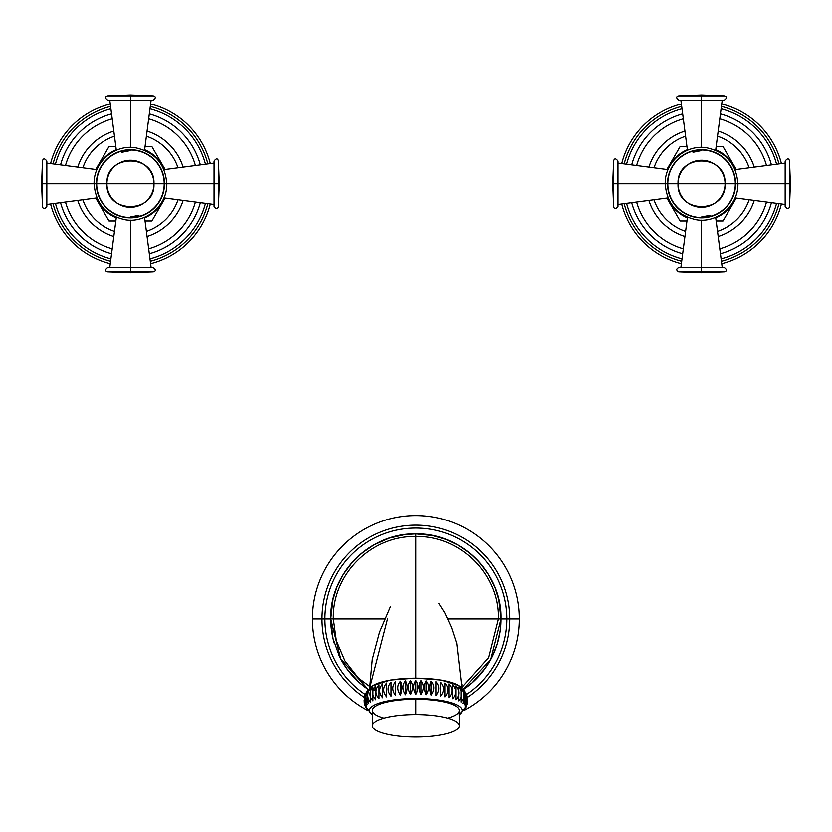 <?xml version="1.0" encoding="UTF-8"?>
<svg xmlns="http://www.w3.org/2000/svg" width="832" height="832" viewBox="0 0 832 832"><rect width="100%" height="100%" fill="white"/><g stroke="black" fill="none" stroke-linecap="round" stroke-linejoin="round"><path stroke-width="1.25" d="M50.596 163.623A82.358 82.358 0 0 1 110.261 103.958A82.358 82.358 0 0 0 50.596 163.623M150.623 103.958A82.358 82.358 0 0 1 210.288 163.623A82.358 82.358 0 0 0 150.623 103.958M210.288 203.975A82.358 82.358 0 0 1 150.623 263.65A82.358 82.358 0 0 0 210.288 203.975M110.261 263.65A82.358 82.358 0 0 1 50.596 203.975A82.358 82.358 0 0 0 110.261 263.65M207.844 163.946A79.914 79.914 0 0 0 150.301 106.392A79.914 79.914 0 0 1 207.844 163.946M110.583 106.392A79.914 79.914 0 0 0 53.04 163.946A79.914 79.914 0 0 1 110.583 106.392M205.442 164.258A77.501 77.501 0 0 0 149.989 108.805A77.501 77.501 0 0 1 205.442 164.258M110.895 108.805A77.501 77.501 0 0 0 55.442 164.258A77.501 77.501 0 0 1 110.895 108.805M200.325 164.923A72.384 72.384 0 0 0 149.313 113.922A72.384 72.384 0 0 1 200.325 164.923M111.561 113.922A72.384 72.384 0 0 0 60.559 164.923A72.384 72.384 0 0 1 111.561 113.922M65.489 165.568A67.465 67.465 0 0 1 112.206 118.851A67.465 67.465 0 0 0 65.489 165.568M148.668 118.851A67.465 67.465 0 0 1 195.395 165.568A67.465 67.465 0 0 0 148.668 118.851M77.761 167.18A55.234 55.234 0 0 1 113.818 131.123A55.234 55.234 0 0 0 77.761 167.18M147.066 131.123A55.234 55.234 0 0 1 183.113 167.18A55.234 55.234 0 0 0 147.066 131.123M82.878 167.846A50.17 50.17 0 0 1 114.483 136.24A50.17 50.17 0 0 0 82.878 167.846M146.401 136.24A50.17 50.17 0 0 1 178.006 167.846A50.17 50.17 0 0 0 146.401 136.24M178.006 199.753A50.17 50.17 0 0 1 146.401 231.358A50.17 50.17 0 0 0 178.006 199.753M114.483 231.358A50.17 50.17 0 0 1 82.878 199.753A50.17 50.17 0 0 0 114.483 231.358M53.04 203.663A79.914 79.914 0 0 0 110.583 261.206A79.914 79.914 0 0 1 53.04 203.663M150.301 261.206A79.914 79.914 0 0 0 207.844 203.663A79.914 79.914 0 0 1 150.301 261.206M55.442 203.341A77.501 77.501 0 0 0 110.895 258.804A77.501 77.501 0 0 1 55.442 203.341M149.989 258.804A77.501 77.501 0 0 0 205.442 203.341A77.501 77.501 0 0 1 149.989 258.804M60.559 202.675A72.384 72.384 0 0 0 111.561 253.687A72.384 72.384 0 0 1 60.559 202.675M149.313 253.687A72.384 72.384 0 0 0 200.325 202.675A72.384 72.384 0 0 1 149.313 253.687M195.395 202.03A67.465 67.465 0 0 1 148.668 248.758A67.465 67.465 0 0 0 195.395 202.03M112.206 248.758A67.465 67.465 0 0 1 65.489 202.03A67.465 67.465 0 0 0 112.206 248.758M183.113 200.429A55.234 55.234 0 0 1 147.066 236.475A55.234 55.234 0 0 0 183.113 200.429M113.818 236.475A55.234 55.234 0 0 1 77.761 200.429A55.234 55.234 0 0 0 113.818 236.475M108.982 146.63L95.763 169.53L108.982 146.63L115.846 146.63L108.982 146.63M151.902 146.63L145.038 146.63L151.902 146.63L165.121 169.53L151.902 146.63M151.902 220.969L165.121 198.068L151.902 220.969L145.038 220.969L151.902 220.969M108.982 220.969L115.846 220.969L108.982 220.969L95.763 198.068L108.982 220.969M116.251 217.849A36.878 36.878 0 0 1 96.398 197.985A36.878 36.878 0 0 0 116.251 217.849M96.398 169.614A36.878 36.878 0 0 1 116.251 149.75A36.878 36.878 0 0 0 96.398 169.614M144.633 149.75A36.878 36.878 0 0 1 164.486 169.614A36.878 36.878 0 0 0 144.633 149.75M164.486 197.985A36.878 36.878 0 0 1 144.633 217.849A36.878 36.878 0 0 0 164.486 197.985M94.754 183.799L96.398 183.799A34.05 34.05 0 0 1 130.437 149.75A34.05 34.05 0 0 1 164.486 183.799L166.13 183.799L164.486 183.799A34.05 34.05 0 0 1 130.437 217.849A34.05 34.05 0 0 1 96.398 183.799L94.754 183.799M155.823 183.799C155.823 165.63 155.823 165.63 155.823 183.799M121.909 152.308L130.437 150.602L121.909 152.308M105.061 183.799C105.061 201.968 105.061 201.968 105.061 183.799M138.975 215.29L130.437 216.996L138.975 215.29M164.195 183.799A33.758 33.758 0 0 0 130.437 150.041A33.758 33.758 0 0 0 96.689 183.799A33.758 33.758 0 0 0 130.437 217.558A33.758 33.758 0 0 0 164.195 183.799A33.758 33.758 0 0 1 130.437 217.558A33.758 33.758 0 0 1 96.689 183.799A33.758 33.758 0 0 1 130.437 150.041A33.758 33.758 0 0 1 164.195 183.799M106.933 183.799C105.477 153.473 155.407 153.473 153.951 183.799L106.933 183.799L153.951 183.799C155.407 214.126 105.477 214.126 106.933 183.799L96.398 183.799A34.05 34.05 0 0 1 130.437 149.75A34.05 34.05 0 0 1 164.486 183.799L153.951 183.799A23.514 23.514 0 0 0 130.437 160.295A23.514 23.514 0 0 0 106.933 183.799A23.514 23.514 0 0 0 130.437 207.314A23.514 23.514 0 0 0 153.951 183.799L164.486 183.799A34.05 34.05 0 0 1 130.437 217.849A34.05 34.05 0 0 1 96.398 183.799L106.933 183.799M46.842 183.799L94.099 183.799L46.842 183.799L46.842 206.461C44.678 209.331 43.233 209.394 42.494 206.638L42.494 183.799L46.842 183.799L42.494 183.799L42.494 160.961C43.254 158.215 44.699 158.267 46.842 161.138L46.842 183.799M42.494 160.961L41.6 183.799L42.494 183.799C42.494 213.262 42.494 213.262 42.494 183.799L41.6 183.799L42.494 206.638M42.494 183.799C42.494 154.346 42.494 154.346 42.494 183.799M130.437 267.394L130.437 220.147L130.437 267.394L153.109 267.394C155.969 269.568 156.031 271.014 153.275 271.742L130.437 271.742L130.437 267.394L130.437 271.742L107.609 271.742C104.853 271.014 104.905 269.568 107.775 267.394L130.437 267.394M130.437 272.636L130.437 271.742C159.9 271.742 159.9 271.742 130.437 271.742L130.437 272.636L107.609 271.742M130.437 271.742C100.984 271.742 100.984 271.742 130.437 271.742M214.042 183.799L166.785 183.799L214.042 183.799L214.042 161.138C216.185 158.267 217.63 158.215 218.379 160.961L218.379 183.799L214.042 183.799L218.379 183.799L218.379 206.638C217.454 209.394 215.998 209.331 214.042 206.461L214.042 183.799M218.379 206.638L219.284 183.799L218.379 183.799C218.379 154.346 218.379 154.346 218.379 183.799L219.284 183.799L218.379 160.961M218.379 183.799C218.379 213.262 218.379 213.262 218.379 183.799M130.437 100.204L130.437 147.451L130.437 100.204L107.775 100.204C104.905 98.082 104.853 96.637 107.609 95.857L130.437 95.857L130.437 100.204L130.437 95.857L153.275 95.857C156.031 96.585 155.969 98.041 153.109 100.204L130.437 100.204M153.275 95.857L130.437 94.962L130.437 95.857C100.984 95.857 100.984 95.857 130.437 95.857L130.437 94.962L107.609 95.857M130.437 95.857C159.9 95.857 159.9 95.857 130.437 95.857M781.404 203.975A82.358 82.358 0 0 1 721.739 263.65A82.358 82.358 0 0 0 781.404 203.975M681.377 263.65A82.358 82.358 0 0 1 621.712 203.975A82.358 82.358 0 0 0 681.377 263.65M621.712 163.623A82.358 82.358 0 0 1 681.377 103.958A82.358 82.358 0 0 0 621.712 163.623M721.739 103.958A82.358 82.358 0 0 1 781.404 163.623A82.358 82.358 0 0 0 721.739 103.958M624.156 203.663A79.914 79.914 0 0 0 681.699 261.206A79.914 79.914 0 0 1 624.156 203.663M721.417 261.206A79.914 79.914 0 0 0 778.96 203.663A79.914 79.914 0 0 1 721.417 261.206M626.558 203.341A77.501 77.501 0 0 0 682.011 258.804A77.501 77.501 0 0 1 626.558 203.341M721.105 258.804A77.501 77.501 0 0 0 776.558 203.341A77.501 77.501 0 0 1 721.105 258.804M631.675 202.675A72.384 72.384 0 0 0 682.687 253.687A72.384 72.384 0 0 1 631.675 202.675M720.439 253.687A72.384 72.384 0 0 0 771.441 202.675A72.384 72.384 0 0 1 720.439 253.687M766.511 202.03A67.465 67.465 0 0 1 719.794 248.758A67.465 67.465 0 0 0 766.511 202.03M683.332 248.758A67.465 67.465 0 0 1 636.605 202.03A67.465 67.465 0 0 0 683.332 248.758M754.239 200.429A55.234 55.234 0 0 1 718.182 236.475A55.234 55.234 0 0 0 754.239 200.429M684.934 236.475A55.234 55.234 0 0 1 648.887 200.429A55.234 55.234 0 0 0 684.934 236.475M749.122 199.753A50.17 50.17 0 0 1 717.517 231.358A50.17 50.17 0 0 0 749.122 199.753M685.599 231.358A50.17 50.17 0 0 1 653.994 199.753A50.17 50.17 0 0 0 685.599 231.358M653.994 167.846A50.17 50.17 0 0 1 685.599 136.24A50.17 50.17 0 0 0 653.994 167.846M717.517 136.24A50.17 50.17 0 0 1 749.122 167.846A50.17 50.17 0 0 0 717.517 136.24M778.96 163.946A79.914 79.914 0 0 0 721.417 106.392A79.914 79.914 0 0 1 778.96 163.946M681.699 106.392A79.914 79.914 0 0 0 624.156 163.946A79.914 79.914 0 0 1 681.699 106.392M776.558 164.258A77.501 77.501 0 0 0 721.105 108.805A77.501 77.501 0 0 1 776.558 164.258M682.011 108.805A77.501 77.501 0 0 0 626.558 164.258A77.501 77.501 0 0 1 682.011 108.805M771.441 164.923A72.384 72.384 0 0 0 720.439 113.922A72.384 72.384 0 0 1 771.441 164.923M682.687 113.922A72.384 72.384 0 0 0 631.675 164.923A72.384 72.384 0 0 1 682.687 113.922M636.605 165.568A67.465 67.465 0 0 1 683.332 118.851A67.465 67.465 0 0 0 636.605 165.568M719.794 118.851A67.465 67.465 0 0 1 766.511 165.568A67.465 67.465 0 0 0 719.794 118.851M648.887 167.18A55.234 55.234 0 0 1 684.934 131.123A55.234 55.234 0 0 0 648.887 167.18M718.182 131.123A55.234 55.234 0 0 1 754.239 167.18A55.234 55.234 0 0 0 718.182 131.123M723.018 220.969L736.237 198.068L723.018 220.969L716.154 220.969L723.018 220.969M680.098 220.969L686.962 220.969L680.098 220.969L666.879 198.068L680.098 220.969M680.098 146.63L666.879 169.53L680.098 146.63L686.962 146.63L680.098 146.63M723.018 146.63L716.154 146.63L723.018 146.63L736.237 169.53L723.018 146.63M715.749 149.75A36.878 36.878 0 0 1 735.602 169.614A36.878 36.878 0 0 0 715.749 149.75M735.602 197.985A36.878 36.878 0 0 1 715.749 217.849A36.878 36.878 0 0 0 735.602 197.985M687.367 217.849A36.878 36.878 0 0 1 667.514 197.985A36.878 36.878 0 0 0 687.367 217.849M667.514 169.614A36.878 36.878 0 0 1 687.367 149.75A36.878 36.878 0 0 0 667.514 169.614M737.246 183.799L735.602 183.799A34.05 34.05 0 0 1 701.563 217.849A34.05 34.05 0 0 1 667.514 183.799L665.87 183.799L667.514 183.799A34.05 34.05 0 0 1 701.563 149.75A34.05 34.05 0 0 1 735.602 183.799L737.246 183.799M676.177 183.799C676.177 201.968 676.177 201.968 676.177 183.799M710.091 215.29L701.563 216.996L710.091 215.29M726.939 183.799C726.939 165.63 726.939 165.63 726.939 183.799M693.025 152.308L701.563 150.602L693.025 152.308M667.805 183.799A33.758 33.758 0 0 0 701.563 217.558A33.758 33.758 0 0 0 735.311 183.799A33.758 33.758 0 0 0 701.563 150.041A33.758 33.758 0 0 0 667.805 183.799A33.758 33.758 0 0 1 701.563 150.041A33.758 33.758 0 0 1 735.311 183.799A33.758 33.758 0 0 1 701.563 217.558A33.758 33.758 0 0 1 667.805 183.799M725.067 183.799C726.523 214.126 676.593 214.126 678.049 183.799L725.067 183.799L678.049 183.799C676.593 153.473 726.523 153.473 725.067 183.799L735.602 183.799A34.05 34.05 0 0 1 701.563 217.849A34.05 34.05 0 0 1 667.514 183.799L678.049 183.799A23.514 23.514 0 0 0 701.563 207.314A23.514 23.514 0 0 0 725.067 183.799A23.514 23.514 0 0 0 701.563 160.295A23.514 23.514 0 0 0 678.049 183.799L667.514 183.799A34.05 34.05 0 0 1 701.563 149.75A34.05 34.05 0 0 1 735.602 183.799L725.067 183.799M785.158 183.799L737.901 183.799L785.158 183.799L785.158 161.138C787.353 158.267 788.798 158.215 789.506 160.961L789.506 183.799L785.158 183.799L789.506 183.799L789.506 206.638C788.767 209.394 787.322 209.331 785.158 206.461L785.158 183.799M789.506 206.638L790.4 183.799L789.506 183.799C789.506 154.346 789.506 154.346 789.506 183.799L790.4 183.799L789.506 160.961M789.506 183.799C789.506 213.262 789.506 213.262 789.506 183.799M701.563 100.204L701.563 147.451L701.563 100.204L678.891 100.204C676.031 97.968 675.979 96.522 678.725 95.857L701.563 95.857L701.563 100.204L701.563 95.857L724.391 95.857C727.147 96.637 727.095 98.082 724.225 100.204L701.563 100.204M701.563 94.962L701.563 95.857C672.1 95.857 672.1 95.857 701.563 95.857L701.563 94.962L724.391 95.857M701.563 95.857C731.016 95.857 731.016 95.857 701.563 95.857M617.958 183.799L665.215 183.799L617.958 183.799L617.958 206.461C615.815 209.331 614.37 209.394 613.621 206.638L613.621 183.799L617.958 183.799L613.621 183.799L613.621 160.961C614.37 158.215 615.815 158.267 617.958 161.138L617.958 183.799M613.621 160.961L612.716 183.799L613.621 183.799C613.621 213.262 613.621 213.262 613.621 183.799L612.716 183.799L613.621 206.638M613.621 183.799C613.621 154.346 613.621 154.346 613.621 183.799M701.563 267.394L701.563 220.147L701.563 267.394L724.225 267.394C727.095 269.537 727.147 270.993 724.391 271.742L701.563 271.742L701.563 267.394L701.563 271.742L678.725 271.742C676.083 270.192 676.135 268.736 678.891 267.394L701.563 267.394M678.725 271.742L701.563 272.636L701.563 271.742C731.016 271.742 731.016 271.742 701.563 271.742L701.563 272.636L724.391 271.742M701.563 271.742C672.1 271.742 672.1 271.742 701.563 271.742M519.168 618.935A103.345 103.345 0 0 0 415.823 515.59A103.345 103.345 0 0 0 312.478 618.935A103.345 103.345 0 0 1 415.823 515.59A103.345 103.345 0 0 1 519.168 618.935L509.6 618.935A93.787 93.787 0 0 0 415.823 525.158A93.787 93.787 0 0 0 322.036 618.935L312.478 618.935A103.345 103.345 0 0 0 367.796 710.445A103.345 103.345 0 0 1 312.478 618.935L322.036 618.935A93.787 93.787 0 0 0 364.426 697.393A93.787 93.787 0 0 1 322.036 618.935L324.948 618.935A90.875 90.875 0 0 1 415.823 528.07A90.875 90.875 0 0 1 506.688 618.935L500.854 618.935L506.688 618.935A90.875 90.875 0 0 1 466.346 694.47A90.875 90.875 0 0 0 415.823 528.07A90.875 90.875 0 0 0 324.948 618.935L330.782 618.935L324.948 618.935A90.875 90.875 0 0 0 365.29 694.47A90.875 90.875 0 0 1 324.948 618.935L322.036 618.935A93.787 93.787 0 0 1 415.823 525.158A93.787 93.787 0 0 1 509.6 618.935L519.168 618.935A103.345 103.345 0 0 1 463.85 710.445A103.345 103.345 0 0 0 519.168 618.935M467.21 697.393A93.787 93.787 0 0 0 509.6 618.935L506.688 618.935L509.6 618.935A93.787 93.787 0 0 1 467.21 697.393M463.289 689.489A85.03 85.03 0 0 0 499.918 631.519A85.03 85.03 0 0 1 463.289 689.489L471.931 682.822L484.921 668.502L492.107 656.5L497.099 643.926L500.011 630.895L500.854 618.883L490.578 659.454L462.228 690.186L490.578 659.454L500.854 618.883C501.966 573.425 461.25 532.75 415.823 533.905A85.03 85.03 0 0 0 408.429 534.227A85.03 85.03 0 0 1 415.823 533.905L415.823 678.07L390.551 680.025L373.537 685.235L390.551 680.025L415.823 678.07L441.085 680.025L458.099 685.235L441.085 680.025L415.823 678.07L415.823 536.505C460.72 535.558 499.512 574.735 498.254 618.935L447.845 618.935L498.254 618.935L488.488 657.644L461.947 687.211L488.488 657.644L498.254 618.935L500.854 618.883C501.966 573.425 461.25 532.75 415.823 533.905A85.03 85.03 0 0 1 420.514 534.03A85.03 85.03 0 0 0 415.865 533.905C370.354 532.761 329.67 573.435 330.782 618.883L340.756 658.892L368.347 689.489A85.03 85.03 0 0 1 346.788 668.595A85.03 85.03 0 0 0 368.347 689.489L359.58 682.718L346.632 668.366L339.654 656.739L333.081 638.55L330.782 618.883L340.756 658.892L368.347 689.489M461.895 684.029L461.958 688.106L461.895 684.029M376.022 691.08L358.519 678.08L344.978 660.889L336.378 640.65L333.382 618.935L384.675 618.935L333.382 618.935C332.134 574.798 370.843 535.59 415.823 536.505C460.72 535.558 499.512 574.735 498.254 618.935L500.854 618.883L498.638 599.685L494.863 587.59L488.301 574.475L479.69 562.796L470.132 553.509L458.078 545.147L446.025 539.448L432.557 535.569L415.823 533.905C370.354 532.761 329.67 573.435 330.782 618.883L333.382 618.935L330.782 618.883L332.998 599.674L336.773 587.59L343.335 574.475L352.342 562.359L361.962 553.134L374.067 544.866L389.314 538.138L404.924 534.602L415.823 533.905L415.823 536.505C370.843 535.59 332.134 574.798 333.382 618.935L336.378 640.65L344.978 660.889L358.519 678.08L376.022 691.08M387.546 618.956L369.689 688.106L372.299 659.495L379.569 632.185L390.374 606.913M424.996 534.404A85.03 85.03 0 0 1 500.084 630.323A85.03 85.03 0 0 0 424.996 534.404M346.601 668.335A85.03 85.03 0 0 1 338.884 655.148A85.03 85.03 0 0 0 346.601 668.335M334.36 643.334A85.03 85.03 0 0 1 379.34 542.121A85.03 85.03 0 0 0 334.36 643.334M387.244 538.845A85.03 85.03 0 0 1 388.502 538.408A85.03 85.03 0 0 0 387.244 538.845M389.532 538.065A85.03 85.03 0 0 1 399.88 535.413A85.03 85.03 0 0 0 389.532 538.065M369.522 689.634A46.342 11.991 0 0 1 415.823 678.153A46.342 11.991 0 0 1 462.124 689.634M364.468 697.226L366.33 707.273L364.208 700.305L364.312 702.51L366.33 707.273A13.052 12.605 -0 0 0 369.481 710.455A46.342 11.991 180 0 0 372.382 714.636A46.342 11.991 0 0 1 369.481 710.455A46.342 11.991 0 0 1 415.823 698.464A46.342 11.991 0 0 1 462.166 710.455A13.052 12.605 -0 0 0 465.306 707.273L467.324 702.51L467.428 700.305L465.306 707.273A13.052 12.605 180 0 1 462.166 710.455A46.342 11.991 0 0 1 459.254 714.636A46.342 11.991 180 0 0 462.166 710.455A46.342 11.991 180 0 0 415.823 698.464A46.342 11.991 180 0 0 369.481 710.455A13.052 12.605 180 0 1 366.33 707.273L364.312 698.09M365.674 707.044L364.676 704.288M466.96 704.288L465.962 707.044M447.574 718.13A43.43 11.242 180 0 0 455.655 705.973A43.43 11.242 180 0 0 415.823 699.213A43.43 11.242 180 0 0 375.981 705.973A43.43 11.242 180 0 0 384.072 718.13M365.674 693.555L366.6 705.931L365.404 694.221L364.676 696.311L366.6 705.931L365.747 693.399L372.663 685.776A46.342 11.991 0 0 1 415.823 678.153A46.342 11.991 0 0 1 458.973 685.776L465.889 693.41L465.036 705.931L466.96 696.311L466.242 694.221L465.036 705.931L465.962 693.555M467.324 698.09L465.306 707.273L467.168 697.226M464.225 704.61C467.615 700.534 467.615 695.885 464.225 690.664C466.43 694.439 466.43 699.078 464.225 704.61C466.43 699.078 466.43 694.439 464.225 690.664C467.615 695.885 467.615 700.534 464.225 704.61M462.883 703.31C466.492 699.14 466.492 694.491 462.883 689.374C464.724 693.087 464.724 697.736 462.883 703.31C464.724 697.736 464.724 693.087 462.883 689.374C466.492 694.491 466.492 699.14 462.883 703.31M461.022 702.062C464.807 697.788 464.807 693.139 461.022 688.116L461.022 702.062L461.022 688.116C464.807 693.139 464.807 697.788 461.022 702.062M458.671 700.866C462.582 696.488 462.582 691.839 458.671 686.93L458.671 700.866L458.671 686.93C462.582 691.839 462.582 696.488 458.671 700.866M455.853 699.743C459.846 695.261 459.846 690.612 455.853 685.797L455.853 699.743L455.853 685.797C459.846 690.612 459.846 695.261 455.853 699.743M452.598 698.703C456.633 694.106 456.633 689.458 452.598 684.757L452.598 698.703L452.598 684.757C456.633 689.458 456.633 694.106 452.598 698.703M448.926 697.757C452.972 693.046 452.972 688.407 448.926 683.81L448.926 697.757L448.926 683.81C452.972 688.407 452.972 693.046 448.926 697.757L448.926 683.81L448.926 697.757M444.902 696.904C448.906 692.099 448.906 687.45 444.902 682.968L444.902 696.904L444.902 682.968C448.906 687.45 448.906 692.099 444.902 696.904L444.902 682.968L444.902 696.904M440.565 696.176C444.475 691.257 444.475 686.618 440.565 682.24L440.565 696.176L440.565 682.24C444.475 686.618 444.475 691.257 440.565 696.176L440.565 682.24L440.565 696.176M435.947 695.573C439.722 690.55 439.722 685.901 435.947 681.626L435.947 695.573L435.947 681.626C439.722 685.901 439.722 690.55 435.947 695.573L435.947 681.626L435.947 695.573M431.111 695.094C434.72 689.967 434.72 685.318 431.111 681.148C429.27 684.861 429.27 689.51 431.111 695.094L431.111 681.148C434.72 685.318 434.72 689.967 431.111 695.094C429.27 689.51 429.27 684.861 431.111 681.148L431.111 695.094M426.109 694.741C429.499 689.52 429.499 684.882 426.109 680.805C423.904 684.57 423.904 689.218 426.109 694.741L426.109 680.805C429.499 684.882 429.499 689.52 426.109 694.741C423.904 689.218 423.904 684.57 426.109 680.805L426.109 694.741M420.992 694.533C424.133 689.229 424.133 684.58 420.992 680.597C418.444 684.424 418.444 689.073 420.992 694.533L420.992 680.597C424.133 684.58 424.133 689.229 420.992 694.533C418.444 689.073 418.444 684.424 420.992 680.597L420.992 694.533M415.823 694.46C418.683 689.073 418.683 684.424 415.823 680.524C412.953 684.424 412.953 689.073 415.823 694.46L415.823 680.524C418.683 684.424 418.683 689.073 415.823 694.46C412.953 689.073 412.953 684.424 415.823 680.524L415.823 694.46M410.644 694.533C413.192 689.073 413.192 684.424 410.644 680.597C407.503 684.58 407.503 689.229 410.644 694.533L410.644 680.597C413.192 684.424 413.192 689.073 410.644 694.533C407.503 689.229 407.503 684.58 410.644 680.597L410.644 694.533M405.527 694.741C407.732 689.218 407.732 684.57 405.527 680.805C402.137 684.882 402.137 689.52 405.527 694.741L405.527 680.805C407.732 684.57 407.732 689.218 405.527 694.741C402.137 689.52 402.137 684.882 405.527 680.805L405.527 694.741M400.525 695.094C402.366 689.51 402.366 684.861 400.525 681.148C396.916 685.318 396.916 689.967 400.525 695.094L400.525 681.148C402.366 684.861 402.366 689.51 400.525 695.094C396.916 689.967 396.916 685.318 400.525 681.148L400.525 695.094M395.689 695.573L395.689 681.626C391.914 685.901 391.914 690.55 395.689 695.573L395.689 681.626L395.689 695.573C391.914 690.55 391.914 685.901 395.689 681.626L395.689 695.573M391.071 696.176L391.071 682.24C387.171 686.618 387.171 691.257 391.071 696.176L391.071 682.24L391.071 696.176C387.171 691.257 387.171 686.618 391.071 682.24L391.071 696.176M386.734 696.904L386.734 682.968C382.73 687.45 382.73 692.099 386.734 696.904L386.734 682.968L386.734 696.904C382.73 692.099 382.73 687.45 386.734 682.968L386.734 696.904M382.71 697.757L382.71 683.81C378.664 688.407 378.664 693.046 382.71 697.757L382.71 683.81L382.71 697.757C378.664 693.046 378.664 688.407 382.71 683.81L382.71 697.757M379.038 698.703L379.038 684.757C375.003 689.458 375.003 694.106 379.038 698.703C375.003 694.106 375.003 689.458 379.038 684.757L379.038 698.703M375.783 699.743L375.783 685.797C371.79 690.612 371.79 695.261 375.783 699.743C371.79 695.261 371.79 690.612 375.783 685.797L375.783 699.743M372.965 700.866L372.965 686.93C369.054 691.839 369.054 696.488 372.965 700.866C369.054 696.488 369.054 691.839 372.965 686.93L372.965 700.866M370.614 702.062L370.614 688.116C366.829 693.139 366.829 697.788 370.614 702.062C366.829 697.788 366.829 693.139 370.614 688.116L370.614 702.062M368.753 703.31C366.922 697.736 366.922 693.087 368.753 689.374C365.144 694.491 365.144 699.14 368.753 703.31C365.144 699.14 365.144 694.491 368.753 689.374C366.922 693.087 366.922 697.736 368.753 703.31M367.411 704.61C365.206 699.078 365.206 694.439 367.411 690.664C364.021 695.885 364.021 700.534 367.411 704.61C364.021 700.534 364.021 695.885 367.411 690.664C365.206 694.439 365.206 699.078 367.411 704.61M364.333 702.624L366.6 708.604L365.404 706.378M466.242 706.378L465.036 708.604L467.303 702.624M372.382 725.795L372.382 710.455A43.43 11.242 0 0 1 415.823 699.213L415.823 714.553A43.43 11.242 0 0 1 459.254 725.795A43.43 11.242 0 0 1 415.823 737.038A43.43 11.242 0 0 1 372.382 725.795A43.43 11.242 0 0 1 415.823 714.553L415.823 699.213A43.43 11.242 0 0 1 459.254 710.455L459.254 725.795A43.43 11.242 180 0 0 415.823 714.553A43.43 11.242 180 0 0 372.382 725.795A43.43 11.242 180 0 0 415.823 737.038A43.43 11.242 180 0 0 459.254 725.795M94.099 183.799C93.423 162.469 114.535 144.144 135.564 147.815C154.877 152.09 165.277 164.081 166.785 183.799C167.461 205.13 146.349 223.454 125.32 219.783C106.007 215.519 95.597 203.518 94.099 183.799M96.949 197.912L46.842 204.474M96.949 169.686L46.842 163.134M144.56 217.298L151.112 267.394M116.324 217.298L109.772 267.394M153.275 271.742L130.447 272.636M163.935 169.686L214.042 163.134M163.935 197.912L214.042 204.474M116.324 150.311L109.772 100.204M144.56 150.311L151.112 100.204M737.901 183.799C738.577 205.13 717.465 223.454 696.436 219.783C677.123 215.519 666.723 203.518 665.215 183.799C664.539 162.469 685.651 144.144 706.68 147.815C725.993 152.09 736.403 164.081 737.901 183.799M735.051 169.686L785.158 163.134M735.051 197.912L785.158 204.474M687.44 150.311L680.888 100.204M715.676 150.311L722.228 100.204M678.725 95.857L701.553 94.962M668.065 197.912L617.958 204.474M668.065 169.686L617.958 163.134M715.676 217.298L722.228 267.394M687.44 217.298L680.888 267.394M461.958 688.106L456.758 643.562L451.526 627.505L444.86 612.934L438.859 603.502M372.663 714.823L365.747 707.19M458.973 714.823L465.889 707.19M364.333 697.975L364.728 696.114M467.303 697.975L466.908 696.114"/></g></svg>
